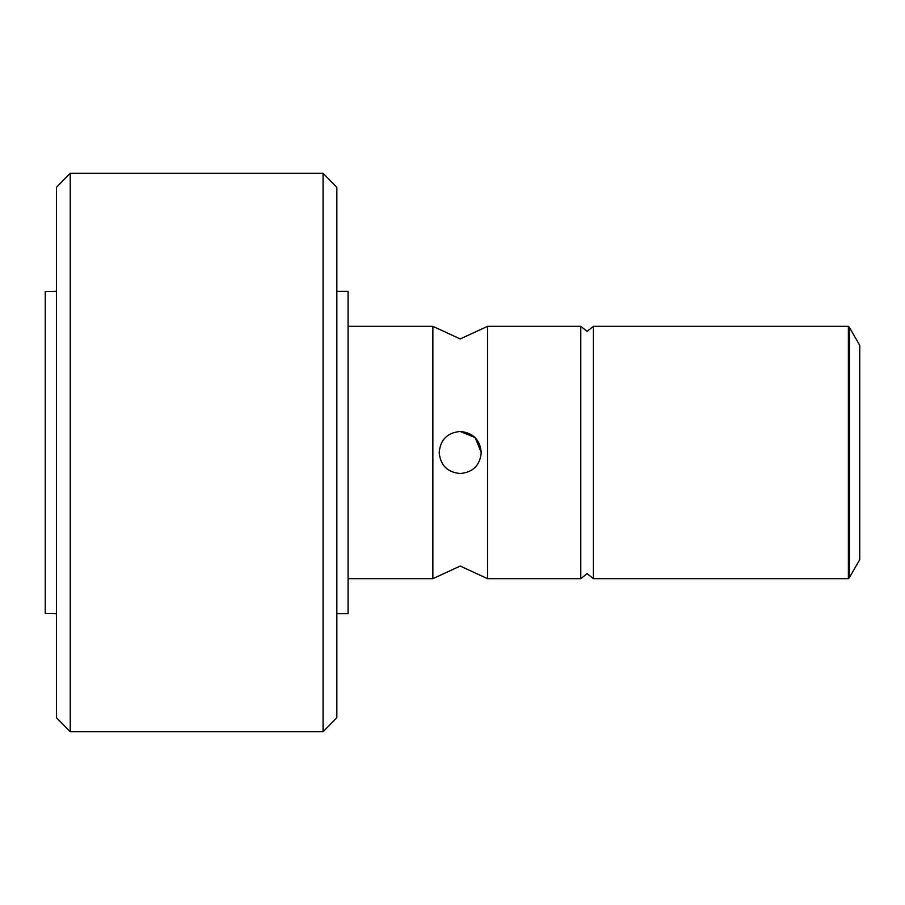 <?xml version="1.0" encoding="UTF-8"?>
<svg xmlns="http://www.w3.org/2000/svg" width="905" height="905" viewBox="0 0 905 905"><rect width="100%" height="100%" fill="white"/><g stroke="black" fill="none" stroke-linecap="round" stroke-linejoin="round"><path stroke-width="1.36" d="M56.461 291.286L56.461 613.714L45.25 613.522L45.25 291.478L56.461 291.286L56.461 187.278L56.461 717.722L70.228 731.738L323.074 731.738L336.841 717.722L336.841 187.278L323.074 173.262L323.074 731.738M336.841 291.286L348.063 291.286L348.063 613.714L336.841 613.714M474.899 437.454L460.215 431.47C473.032 432.681 480.046 439.683 481.234 452.5L475.249 437.805M348.063 326.332L432.873 326.332L432.873 578.668L460.215 566.055L487.546 578.668L580.772 578.668L587.085 573.623L593.386 578.668L848.37 578.668L848.37 326.332L849.342 327.305L849.342 577.695L848.37 578.668M439.185 452.5C440.441 465.317 447.443 472.331 460.215 473.53C447.375 472.32 440.373 465.306 439.185 452.5C440.362 439.694 447.364 432.692 460.215 431.47M849.342 327.305L859.75 345.337L859.75 559.663L849.342 577.695M481.234 452.5C480.057 465.306 473.044 472.32 460.215 473.53M432.873 326.332L460.215 338.945L487.546 326.332L487.546 578.668M487.546 326.332L580.772 326.332L580.772 578.668M848.37 326.332L593.386 326.332L593.386 578.668M323.074 173.262L70.228 173.262L70.228 731.738M70.228 173.262L56.461 187.278M348.063 578.668L432.873 578.668M580.772 326.332L587.085 331.377L593.386 326.332"/></g></svg>
